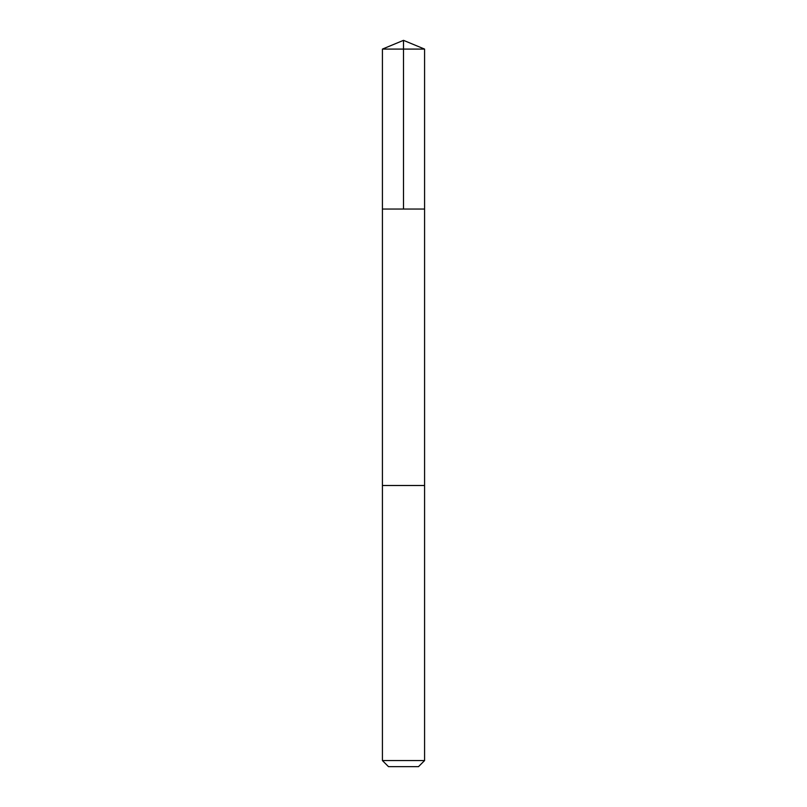<?xml version="1.0" encoding="UTF-8"?>
<svg xmlns="http://www.w3.org/2000/svg" width="807" height="807" viewBox="0 0 807 807"><rect width="100%" height="100%" fill="white"/><g stroke="black" fill="none" stroke-linecap="round" stroke-linejoin="round"><path stroke-width="1.21" d="M423.584 209.043L424.583 209.043L424.583 49.086L382.417 49.086L382.417 209.043L424.583 209.043L424.583 485.501L382.417 485.501L382.417 209.043L423.584 209.043M424.583 485.501L382.417 485.501L382.417 760.567L424.583 760.567L424.583 485.501M424.583 760.567L418.5 766.65L388.5 766.65L382.417 760.567M403.5 209.043L403.5 40.35L382.417 49.086M403.5 40.35L424.583 49.086"/></g></svg>
